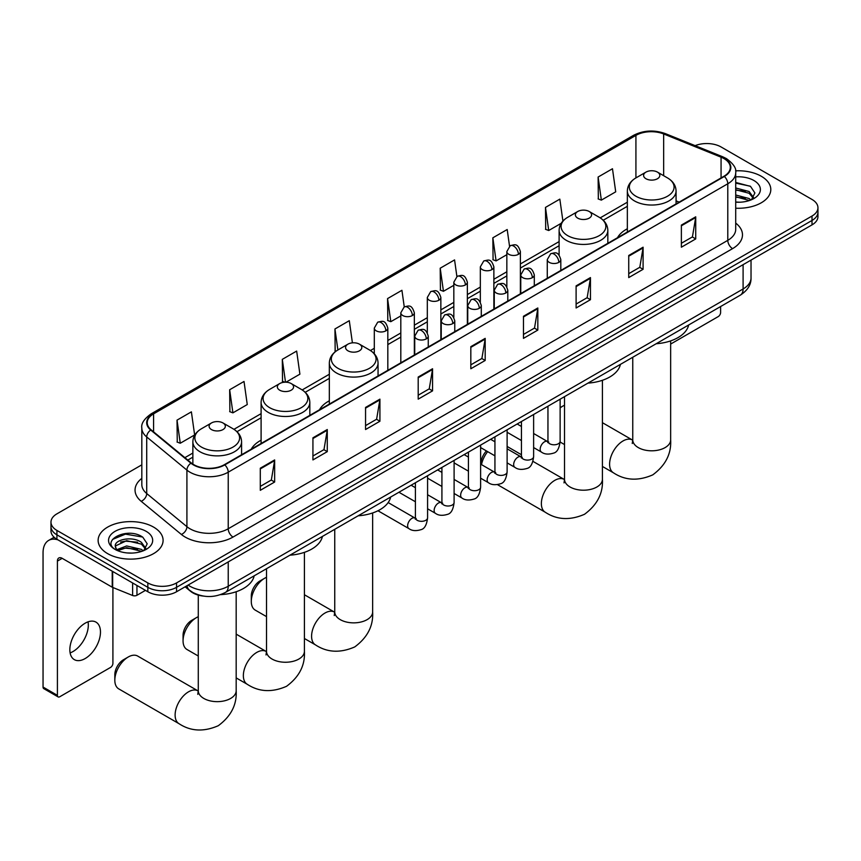 <?xml version="1.0" encoding="UTF-8"?>
<svg xmlns="http://www.w3.org/2000/svg" width="861" height="861" viewBox="0 0 861 861"><rect width="100%" height="100%" fill="white"/><g stroke="black" fill="none" stroke-linecap="round" stroke-linejoin="round"><path stroke-width="1.29" d="M261.098 440.197A35.861 20.707 0 0 0 251.251 449.173M329.332 400.795A35.861 20.707 0 0 0 319.485 409.782M627.346 228.746A35.861 20.707 0 0 0 617.498 237.722M203.4 596.081A20.298 11.72 180 0 1 190.55 591.292L185.115 586.804M141.817 464.832L56.923 513.845A20.298 11.72 0 0 0 50.982 522.132L50.982 530.979A20.298 11.72 0 0 0 56.923 539.266L147.844 591.755A20.298 11.72 0 0 0 176.548 591.755L812.009 224.882A20.298 11.72 0 0 0 817.95 216.595L817.95 212.172A20.298 11.72 0 0 1 812.009 220.459A20.298 11.72 0 0 0 817.95 212.172L817.95 207.749A20.298 11.72 0 0 0 812.009 199.461L721.087 146.973A20.298 11.72 0 0 0 695.128 145.649M50.982 522.132A20.298 11.72 0 0 0 56.923 530.43L147.844 582.919A20.298 11.72 0 0 0 176.548 582.919L176.548 587.331L812.009 220.459L176.548 587.331A20.298 11.72 0 0 1 147.844 587.331A20.298 11.72 0 0 0 176.548 587.331L176.548 591.755M56.923 530.43L56.923 534.842L147.844 587.331L56.923 534.842A20.298 11.72 0 0 1 50.982 526.555A20.298 11.72 0 0 0 56.923 534.842L56.923 539.266M761.285 176.257A32.481 18.748 0 0 0 735.585 170.833A32.481 18.748 0 0 1 761.285 176.257A32.481 18.748 0 0 1 770.799 189.517A32.481 18.748 0 0 0 761.285 176.257M153.581 527.104A32.481 18.748 0 0 0 118.183 523.047A32.481 18.748 0 0 0 98.132 540.374A32.481 18.748 0 0 0 107.647 553.634A32.481 18.748 0 0 0 143.044 557.691A32.481 18.748 0 0 0 163.095 540.374A32.481 18.748 0 0 0 153.581 527.104A32.481 18.748 0 0 0 118.183 523.047A32.481 18.748 0 0 0 98.132 540.374A32.481 18.748 0 0 0 107.647 553.634A32.481 18.748 0 0 0 143.044 557.691A32.481 18.748 0 0 0 163.095 540.374A32.481 18.748 0 0 0 153.581 527.104M723.961 158.575A21.654 12.506 180 0 1 730.3 167.421A21.654 12.506 180 0 1 723.961 176.257L224.398 464.671A21.654 12.506 180 0 1 191.357 463.003L151.149 429.854A21.654 12.506 180 0 1 147.231 422.686A21.654 12.506 180 0 1 153.581 413.85L635.924 135.371A21.654 12.506 180 0 1 663.659 133.961L721.066 157.176A21.654 12.506 180 0 1 723.961 158.575M724.338 158.359A22.192 12.818 0 0 0 721.378 156.917L663.96 133.713A22.192 12.818 0 0 0 635.536 135.145L153.193 413.624A22.192 12.818 0 0 0 150.707 430.037L190.905 463.186A22.192 12.818 0 0 0 224.786 464.897L724.338 176.473A22.192 12.818 0 0 0 724.338 158.359M260.291 468.212L260.291 490.307L274.648 482.02L274.648 459.925L260.291 468.212M260.291 486.39L271.344 480.007L274.584 460.657A5.414 3.121 -120 0 0 274.648 459.925M271.247 480.061L274.648 482.02M312.93 437.818L312.93 459.925L327.277 451.638L327.277 429.531L312.93 437.818M312.93 455.996L323.984 449.614L327.223 430.263A5.414 3.121 -120 0 0 327.277 429.531M323.887 449.679L327.277 451.638M365.559 407.436L365.559 429.531L379.916 421.244L379.916 399.149L365.559 407.436M365.559 425.614L376.612 419.232L379.862 399.881A5.414 3.121 -120 0 0 379.916 399.149M376.515 419.285L379.916 421.244M418.198 377.043L418.198 399.149L432.556 390.862L432.556 368.756L418.198 377.043M418.198 395.221L429.252 388.838L432.491 369.487A5.414 3.121 -120 0 0 432.556 368.756M429.155 388.892L432.556 390.862M681.374 225.098L681.374 247.204L695.731 238.917L695.731 216.811L681.374 225.098M681.374 243.276L692.427 236.893L695.666 217.542A5.414 3.121 -120 0 0 695.731 216.811M692.33 236.958L695.731 238.917M628.734 255.491L628.734 277.586L643.092 269.299L643.092 247.204L628.734 255.491M628.734 273.669L639.798 267.287L643.038 247.936A5.414 3.121 -120 0 0 643.092 247.204M639.701 267.34L643.092 269.299M576.106 285.874L576.106 307.98L590.452 299.693L590.452 277.586L576.106 285.874M576.106 304.062L587.159 297.68L590.398 278.329A5.414 3.121 -120 0 0 590.452 277.586M587.062 297.734L590.452 299.693M523.466 316.267L523.466 338.373L537.824 330.075L537.824 307.98L523.466 316.267M523.466 334.445L534.52 328.063L537.759 308.712A5.414 3.121 -120 0 0 537.824 307.98M534.423 328.116L537.824 330.075M470.827 346.66L470.827 368.756L485.184 360.468L485.184 338.373L470.827 346.66M470.827 364.838L481.891 358.456L485.13 339.105A5.414 3.121 -120 0 0 485.184 338.373M481.794 358.51L485.184 360.468M735.714 208.211A32.481 18.748 0 0 0 770.799 189.517A32.481 18.748 0 0 1 735.714 208.211M176.548 582.919L812.009 216.036A20.298 11.72 0 0 0 817.95 207.749M285.981 382.198L299.897 374.169L296.658 351.073L282.3 359.36L282.537 381.326M229.661 389.753L232.911 412.849L247.258 404.552L244.018 381.466L229.661 389.753L229.898 411.719M177.032 420.136L180.272 443.232L194.629 434.945L191.39 411.849L177.032 420.136L177.258 442.113M456.89 276.51L454.565 259.914L440.208 268.201L440.434 290.168M509.529 246.16L507.194 229.521L492.847 237.808L493.073 259.774M562.911 221.073L559.833 199.128L545.476 207.415L545.713 229.392M598.115 177.032L601.355 200.129L615.712 191.831L612.472 168.745L598.115 177.032L598.341 198.999M352.407 342.85L349.297 320.69L334.94 328.977L335.166 350.944M404.25 306.893L401.926 290.297L387.568 298.584L387.805 320.55M387.568 298.584L390.808 321.68L400.806 315.912M390.808 321.68L387.568 320.464M440.208 268.201L443.447 291.287L453.822 285.303M443.447 291.287L440.208 290.082M492.847 237.808L496.087 260.905L506.838 254.684M496.087 260.905L492.847 259.688M545.476 207.415L548.715 230.511L561.2 223.3M548.715 230.511L545.476 229.306M601.355 200.129L598.115 198.913M335.951 351.234L334.94 350.857M334.94 328.977L337.889 349.986A22.375 12.926 0 0 0 337.867 368.26A22.375 12.926 0 0 0 369.52 368.26A22.375 12.926 0 0 0 369.52 349.986L359.435 344.163A8.126 4.692 0 0 0 347.952 344.163A8.126 4.692 0 0 0 347.952 350.804A8.126 4.692 0 0 0 359.435 350.804A8.126 4.692 0 0 0 359.435 344.163L369.52 349.986C375.03 353.268 377.871 357.606 378.054 363.03A24.366 14.067 0 0 1 363.019 376.031A24.366 14.067 0 0 1 336.468 372.974A24.366 14.067 0 0 1 329.332 363.03C329.515 357.606 332.357 353.268 337.867 349.986L347.952 344.163M284.862 382.198L282.3 381.24M282.3 359.36L285.508 382.187M232.911 412.849L229.661 411.633M180.272 443.232L177.032 442.027M735.714 202.023L739.75 202.227M735.714 195.006L749.124 198.536L750.91 199.978M735.714 196.76L749.447 200.516M735.714 187.989L749.124 191.519L753.526 197.589M735.714 189.743L749.124 193.273L753.171 198.041M735.714 202.163A22.063 12.732 0 0 0 753.913 198.525A22.063 12.732 0 0 0 753.913 180.509A22.063 12.732 0 0 0 735.714 176.871M751.438 199.752L754.893 192.972L750.523 186.385L735.714 182.446M735.714 183.124L750.222 186.18M735.714 190.141L745.346 191.346M735.714 197.158L745.346 198.364M670.654 344.066L718.214 316.6A3.379 1.959 120 0 0 720.614 312.457L720.614 306.538M564.525 405.262A18.953 10.935 120 0 0 562.707 406.166L560.134 407.651L562.707 406.166A18.953 10.935 120 0 0 560.134 407.942M645.965 178.744A8.126 4.692 0 0 0 657.449 178.744A8.126 4.692 0 0 0 657.449 172.114L667.533 177.936A22.375 12.926 0 0 1 667.533 196.211A22.375 12.926 0 0 1 635.881 196.211A22.375 12.926 0 0 1 635.881 177.936C630.37 181.208 627.529 185.556 627.346 190.981A24.366 14.067 0 0 0 634.482 200.925A24.366 14.067 0 0 0 661.033 203.971A24.366 14.067 0 0 0 676.068 190.981C675.885 185.556 673.044 181.208 667.533 177.936L657.449 172.114A8.126 4.692 0 0 0 645.965 172.114A8.126 4.692 0 0 0 645.965 178.744M656.179 343.733A37.217 21.493 0 0 0 688.649 324.984M481.073 464.38L481.073 463.24A12.183 7.028 -60 0 1 486.433 450.938M487.66 451.638A18.953 10.935 120 0 0 481.503 464.628M577.731 218.134A8.126 4.692 0 0 0 589.215 218.134A8.126 4.692 0 0 0 589.215 211.505L599.299 217.327A22.375 12.926 0 0 1 599.299 235.602A22.375 12.926 0 0 1 567.647 235.602A22.375 12.926 0 0 1 567.647 217.327C562.136 220.599 559.295 224.947 559.112 230.371A24.366 14.067 0 0 0 566.247 240.316A24.366 14.067 0 0 0 592.798 243.362A24.366 14.067 0 0 0 607.834 230.371C607.651 224.947 604.809 220.599 599.299 217.327L589.215 211.505A8.126 4.692 0 0 0 577.731 211.505A8.126 4.692 0 0 0 577.731 218.134M587.945 383.123A37.217 21.493 0 0 0 620.415 364.375M251.294 601.43L251.294 595.898A12.183 7.028 -60 0 1 259.904 580.981L264.693 578.226A18.953 10.935 120 0 0 251.294 601.43A18.953 10.935 120 0 0 255.222 610.105L266.512 616.616M358.165 515.793A37.217 21.493 0 0 0 390.646 497.045M266.512 577.311A18.953 10.935 120 0 0 264.693 578.226L259.904 580.981M183.059 640.821L183.059 635.3A12.183 7.028 -60 0 1 191.669 620.383L196.459 617.617A18.953 10.935 120 0 0 183.059 640.821A18.953 10.935 120 0 0 186.988 649.495L198.278 656.017M279.717 390.194A8.126 4.692 0 0 0 291.201 390.194A8.126 4.692 0 0 0 291.201 383.565L301.285 389.387A22.375 12.926 0 0 1 301.285 407.662A22.375 12.926 0 0 1 269.633 407.662A22.375 12.926 0 0 1 269.633 389.387C264.123 392.659 261.281 397.007 261.098 402.431A24.366 14.067 0 0 0 268.234 412.376A24.366 14.067 0 0 0 294.785 415.422A24.366 14.067 0 0 0 309.82 402.431C309.637 397.007 306.796 392.659 301.285 389.387L291.201 383.565A8.126 4.692 0 0 0 279.717 383.565A8.126 4.692 0 0 0 279.717 390.194M289.931 555.184A37.217 21.493 0 0 0 322.412 536.435M198.278 616.713A18.953 10.935 120 0 0 196.459 617.617L191.669 620.383M114.825 680.212L114.825 674.69A12.183 7.028 -60 0 1 123.435 659.774L128.224 657.008A18.953 10.935 120 0 0 114.825 680.212A18.953 10.935 120 0 0 118.753 688.886L179.045 723.703A18.953 10.935 -60 0 1 176.139 708.517A18.953 10.935 -60 0 1 188.516 691.824A18.953 10.935 -60 0 1 197.987 690.877L198.278 691.039M211.483 429.585A8.126 4.692 0 0 0 222.967 429.585A8.126 4.692 0 0 0 222.967 422.955L233.051 428.778A22.375 12.926 0 0 1 233.051 447.053A22.375 12.926 0 0 1 201.399 447.053A22.375 12.926 0 0 1 201.399 428.778C195.888 432.05 193.047 436.398 192.864 441.822A24.366 14.067 0 0 0 200 451.767A24.366 14.067 0 0 0 226.551 454.812A24.366 14.067 0 0 0 241.586 441.822C241.403 436.398 238.562 432.05 233.051 428.778L222.967 422.955A8.126 4.692 0 0 0 211.483 422.955A8.126 4.692 0 0 0 211.483 429.585M220.534 594.65A37.217 21.493 0 0 0 254.178 575.826M197.987 690.877L137.695 656.071A18.953 10.935 120 0 0 128.224 657.008L123.435 659.774M88.048 621.846A21.654 12.506 -60 0 1 73.013 651.54A21.654 12.506 -60 0 1 70.118 652.896M85.153 658.557A21.654 12.506 120 0 0 99.306 639.475A21.654 12.506 120 0 0 95.991 622.126A21.654 12.506 120 0 0 85.153 623.192A21.654 12.506 120 0 0 71.011 642.274A21.654 12.506 120 0 0 74.326 659.634A21.654 12.506 120 0 0 85.153 658.557M136.953 585.469L136.953 595.274L145.444 590.377M57.935 539.847A27.068 15.627 -120 0 0 48.657 540.407A27.068 15.627 -120 0 0 43.05 552.805L43.05 687.067L57.407 695.354L57.407 561.092A6.77 3.907 60 0 1 58.806 557.993A6.77 3.907 60 0 1 62.186 558.326L112.221 587.213L112.221 571.187M57.407 695.354A3.379 1.959 120 0 0 58.107 696.904L43.75 688.617A3.379 1.959 -60 0 1 43.05 687.067M58.107 696.904A3.379 1.959 120 0 0 59.796 696.732L110.52 667.447A3.379 1.959 120 0 0 112.909 663.304L112.909 587.525M136.953 595.274A3.379 1.959 180 0 1 132.626 595.5L112.673 587.428A3.379 1.959 180 0 1 112.221 587.213M126.944 552.934L132.045 553.085M116.805 549.695L126.653 545.939L141.43 549.393L143.217 550.825M117.72 550.642L126.653 547.693L141.753 551.363M116.967 550.373L115.385 546.67A15.294 8.825 0 0 0 117.849 550.76M145.821 548.446L141.43 542.376C132.25 535.52 113.361 539.75 115.385 546.67L115.32 545.992M115.417 546.886L115.848 545.745L126.653 540.676L141.43 544.13L145.477 548.898M143.744 550.61L147.199 543.818L142.829 537.232C127.353 526.114 99.844 540.773 115.729 549.759L116.515 550.244M146.219 531.366A22.063 12.732 0 0 0 115.019 531.366A22.063 12.732 0 0 0 115.019 549.372A22.063 12.732 0 0 0 146.219 549.372A22.063 12.732 0 0 0 146.219 531.366M112.5 539.449L125.458 534.132L142.528 537.038M120.594 542.032L125.458 541.149L137.642 542.193M120.594 549.049L125.458 548.166L137.642 549.21M188.129 585.071A27.068 15.627 0 0 0 189.947 586.233A27.068 15.627 0 0 0 228.23 586.233L743.097 288.973A27.068 15.627 0 0 0 751.029 277.92C751.222 284.636 747.649 290.383 740.299 295.172L225.431 592.422A13.539 7.814 60 0 0 228.23 586.233L228.23 561.921M743.097 264.661L743.097 288.973A13.539 7.814 60 0 1 740.299 295.172M187.031 585.706A13.539 9.051 129.5 0 0 189.398 590.108L185.287 586.718M812.009 224.882L812.009 216.036M147.844 591.755L147.844 582.919M735.714 223.107A33.837 19.534 180 0 1 732.571 248.635L233.019 537.06A6.77 3.907 60 0 1 228.23 528.762L727.793 240.348A27.068 15.627 0 0 0 735.714 229.295L735.714 172.717A27.068 15.627 180 0 1 727.793 183.77A6.77 3.907 -120 0 0 724.338 176.473M233.019 537.06A33.837 19.534 180 0 1 185.169 537.06A33.837 19.534 180 0 1 181.37 534.444L141.172 501.296A33.837 19.534 180 0 1 141.817 478.372M189.947 528.762A27.068 15.627 0 0 0 228.23 528.762L228.23 472.183A27.068 15.627 180 0 1 186.912 470.106L146.714 436.957A27.068 15.627 180 0 1 141.817 427.992L141.817 484.571A27.068 15.627 0 0 0 146.714 493.536L186.912 526.684A27.068 15.627 0 0 0 189.947 528.762M735.714 172.717C736.618 168.498 733.507 163.773 726.383 158.575L722.831 156.842A6.77 3.164 112 0 0 721.378 156.917M722.831 156.842L665.413 133.638C654.209 129.667 643.565 130.248 633.492 135.36A6.77 3.907 60 0 1 635.536 135.145M153.193 413.624A6.77 3.907 -120 0 0 151.149 413.84C144.121 418.887 141.021 423.612 141.817 427.992M150.707 430.037A6.77 4.531 129.5 0 0 146.714 436.957L146.714 493.536A6.77 4.531 -50.5 0 1 141.172 501.296M665.413 133.638A6.77 3.164 112 0 0 663.96 133.713M190.905 463.186A6.77 4.531 129.5 0 0 186.912 470.106L186.912 526.684A6.77 4.531 -50.5 0 1 181.37 534.444M224.786 464.897A6.77 3.907 60 0 1 228.23 472.183L727.793 183.77L727.793 240.348A6.77 3.907 60 0 0 732.571 248.635M153.581 413.85L153.581 431.856M721.066 157.176L721.066 177.926M663.659 133.961L663.659 175.698M679.168 202.12L676.068 200.871M635.924 135.371L635.924 177.915M627.346 202.206L600.192 217.876M559.112 241.597L520.378 263.961M506.838 271.775L493.87 279.265M480.33 287.079L467.362 294.57M453.822 302.383L440.854 309.874M427.314 317.687L414.345 325.178M400.806 332.992L387.827 340.482M374.298 348.296L370.413 350.535M329.332 374.255L302.179 389.936M261.098 413.657L233.944 429.327M192.864 453.047L184.867 457.665M470.827 347.36L485.13 339.105M523.466 316.966L537.759 308.712M576.106 286.584L590.398 278.329M628.734 256.191L643.038 247.936M681.374 225.797L695.666 217.542M418.198 377.742L432.491 369.487M365.559 408.136L379.862 399.881M312.93 438.518L327.223 430.263M260.291 468.911L274.584 460.657M670.654 340.891L670.654 439.874A18.953 10.935 180 0 1 665.101 447.602A18.953 10.935 180 0 1 638.302 447.602A18.953 10.935 180 0 1 632.76 439.874L632.254 443.501M670.654 439.874C671.472 453.779 665.51 465.446 652.767 474.863C638.249 481.191 625.172 480.524 613.516 472.85A18.953 10.935 -60 0 1 610.621 457.675A18.953 10.935 -60 0 1 622.998 440.972A18.953 10.935 -60 0 1 632.469 440.036L632.76 440.197M602.42 380.293L602.42 479.265A18.953 10.935 180 0 1 596.867 487.003A18.953 10.935 180 0 1 570.068 487.003A18.953 10.935 180 0 1 564.525 479.265L564.02 482.892M602.42 479.265C603.238 493.181 597.276 504.837 584.533 514.265C570.014 520.582 556.938 519.915 545.282 512.252A18.953 10.935 -60 0 1 542.387 497.066A18.953 10.935 -60 0 1 554.764 480.373A18.953 10.935 -60 0 1 564.235 479.426L564.525 479.588M372.641 512.952L372.641 611.923A18.953 10.935 180 0 1 367.087 619.662A18.953 10.935 180 0 1 340.299 619.662A18.953 10.935 180 0 1 334.746 611.923L334.24 615.561M372.641 611.923C373.459 625.839 367.496 637.506 354.754 646.923C340.235 653.241 327.158 652.573 315.513 644.911A18.953 10.935 -60 0 1 312.608 629.725A18.953 10.935 -60 0 1 324.984 613.032A18.953 10.935 -60 0 1 334.455 612.096L334.746 612.257M304.407 552.342L304.407 651.314A18.953 10.935 180 0 1 298.853 659.052A18.953 10.935 180 0 1 272.065 659.052A18.953 10.935 180 0 1 266.512 651.314L266.006 654.952M304.407 651.314C305.224 665.23 299.262 676.897 286.519 686.314C272.001 692.642 258.924 691.964 247.279 684.301A18.953 10.935 -60 0 1 244.373 669.126A18.953 10.935 -60 0 1 256.75 652.423A18.953 10.935 -60 0 1 266.221 651.486L266.512 651.648M236.172 591.744L236.172 690.716A18.953 10.935 180 0 1 230.619 698.454A18.953 10.935 180 0 1 203.831 698.454A18.953 10.935 180 0 1 198.278 690.716L197.772 694.343M558.832 262.368A6.77 3.907 0 0 0 560.812 259.602C558.068 250.928 555.399 252.65 550.663 253.747A6.77 3.907 60 0 1 554.043 254.081A6.77 3.907 -120 0 1 558.832 262.368A6.77 3.907 0 0 1 549.253 262.368A6.77 3.907 0 0 1 547.273 259.602L550.663 253.747M533.626 447.569L541.429 452.079A6.092 3.519 -60 0 1 540.493 447.193A6.092 3.519 -60 0 1 544.475 441.833A6.092 3.519 -60 0 1 544.744 441.682A6.092 3.519 -60 0 1 547.521 441.532L533.626 433.503M548.306 442.145L547.757 442.597L547.951 441.273A6.092 3.519 -0 0 0 549.738 443.759A6.092 3.519 -0 0 0 558.068 443.91A6.092 3.519 -0 0 0 560.134 441.273C559.295 448.344 557.11 452.305 553.558 453.123C548.479 454.673 544.432 454.328 541.429 452.079M532.324 277.672A6.77 3.907 0 0 0 534.304 274.907C531.56 266.232 528.891 267.954 524.155 269.052A6.77 3.907 60 0 1 527.535 269.385A6.77 3.907 -120 0 1 532.324 277.672A6.77 3.907 0 0 1 522.745 277.672A6.77 3.907 0 0 1 520.765 274.907L524.155 269.052M507.118 462.874L514.921 467.383A6.092 3.519 -60 0 1 513.985 462.497A6.092 3.519 -60 0 1 517.967 457.137A6.092 3.519 -60 0 1 518.236 456.987A6.092 3.519 -60 0 1 521.013 456.836L507.118 448.807M521.788 457.449L521.249 457.901L521.443 456.578A6.092 3.519 -0 0 0 523.23 459.064A6.092 3.519 -0 0 0 531.56 459.214A6.092 3.519 -0 0 0 533.626 456.578C532.787 463.659 530.602 467.609 527.05 468.438C521.96 469.977 517.924 469.632 514.921 467.383M505.805 292.977A6.77 3.907 0 0 0 507.796 290.211C505.041 281.536 502.372 283.258 497.636 284.356A6.77 3.907 60 0 1 501.027 284.69A6.77 3.907 -120 0 1 505.805 292.977A6.77 3.907 0 0 1 496.237 292.977A6.77 3.907 0 0 1 494.257 290.211L497.636 284.356M480.61 478.178L488.413 482.687A6.092 3.519 -60 0 1 487.477 477.801A6.092 3.519 -60 0 1 491.459 472.441A6.092 3.519 -60 0 1 491.728 472.291A6.092 3.519 -60 0 1 494.505 472.14L480.61 464.111M495.279 472.754L494.741 473.206L494.935 471.882A6.092 3.519 -0 0 0 496.722 474.368A6.092 3.519 -0 0 0 505.052 474.529A6.092 3.519 -0 0 0 507.118 471.882C506.279 478.964 504.094 482.913 500.542 483.742C495.452 485.281 491.405 484.937 488.413 482.687M479.297 308.281A6.77 3.907 0 0 0 481.288 305.515C478.533 296.841 475.864 298.573 471.128 299.66A6.77 3.907 60 0 1 474.519 299.994A6.77 3.907 -120 0 1 479.297 308.281A6.77 3.907 0 0 1 469.729 308.281A6.77 3.907 0 0 1 467.749 305.515L471.128 299.66M454.102 493.482L461.905 497.992A6.092 3.519 -60 0 1 460.969 493.116A6.092 3.519 -60 0 1 464.951 487.746A6.092 3.519 -60 0 1 465.22 487.595A6.092 3.519 -60 0 1 467.986 487.444L454.102 479.426M468.771 488.058L468.233 488.51L468.427 487.197A6.092 3.519 -0 0 0 470.214 489.683A6.092 3.519 -0 0 0 478.544 489.834A6.092 3.519 -0 0 0 480.61 487.197C479.771 494.268 477.586 498.218 474.034 499.046C468.944 500.585 464.897 500.241 461.905 497.992M452.789 323.585A6.77 3.907 0 0 0 454.769 320.819C452.025 312.145 449.356 313.878 444.62 314.965A6.77 3.907 60 0 1 448.011 315.298A6.77 3.907 -120 0 1 452.789 323.585A6.77 3.907 0 0 1 443.221 323.585A6.77 3.907 0 0 1 441.241 320.819L444.62 314.965M427.583 508.786L435.397 513.296A6.092 3.519 -60 0 1 434.461 508.42A6.092 3.519 -60 0 1 438.432 503.05A6.092 3.519 -60 0 1 438.712 502.899A6.092 3.519 -60 0 1 441.478 502.749L427.583 494.731M442.263 503.362L441.725 503.814L441.919 502.501A6.092 3.519 -0 0 0 443.706 504.987A6.092 3.519 -0 0 0 452.036 505.138A6.092 3.519 -0 0 0 454.102 502.501C453.263 509.572 451.067 513.522 447.526 514.351C442.436 515.9 438.389 515.545 435.397 513.296M426.281 338.89A6.77 3.907 0 0 0 428.261 336.134C425.517 327.449 422.848 329.182 418.112 330.269A6.77 3.907 60 0 1 421.503 330.602A6.77 3.907 -120 0 1 426.281 338.89A6.77 3.907 0 0 1 416.713 338.89A6.77 3.907 0 0 1 414.733 336.134L418.112 330.269M377.957 510.745L408.878 528.6A6.092 3.519 -60 0 1 407.953 523.725A6.092 3.519 -60 0 1 411.924 518.354A6.092 3.519 -60 0 1 412.193 518.204A6.092 3.519 -60 0 1 414.97 518.053L388.16 502.566M415.755 518.666L415.217 519.118L415.411 517.805A6.092 3.519 -0 0 0 417.187 520.292A6.092 3.519 -0 0 0 425.528 520.442A6.092 3.519 -0 0 0 427.583 517.805C426.755 524.876 424.559 528.826 421.018 529.655C415.928 531.205 411.881 530.85 408.878 528.6M518.397 254.329A6.77 3.907 0 0 0 520.378 251.563C517.633 242.888 514.964 244.61 510.229 245.708A6.77 3.907 60 0 1 513.608 246.042A6.77 3.907 -120 0 1 518.397 254.329A6.77 3.907 0 0 1 508.829 254.329A6.77 3.907 0 0 1 506.838 251.563L510.229 245.708M491.889 269.633A6.77 3.907 0 0 0 493.87 266.867C491.125 258.192 488.456 259.914 483.721 261.012A6.77 3.907 60 0 1 487.1 261.346A6.77 3.907 -120 0 1 491.889 269.633A6.77 3.907 0 0 1 482.311 269.633A6.77 3.907 0 0 1 480.33 266.867L483.721 261.012M465.381 284.937A6.77 3.907 0 0 0 467.362 282.171C464.617 273.497 461.948 275.229 457.213 276.316A6.77 3.907 60 0 1 460.592 276.65A6.77 3.907 -120 0 1 465.381 284.937A6.77 3.907 0 0 1 455.803 284.937A6.77 3.907 0 0 1 453.822 282.171L457.213 276.316M438.862 300.241A6.77 3.907 0 0 0 440.854 297.475C438.098 288.801 435.429 290.534 430.694 291.621A6.77 3.907 60 0 1 434.084 291.954A6.77 3.907 -120 0 1 438.862 300.241A6.77 3.907 0 0 1 429.295 300.241A6.77 3.907 0 0 1 427.314 297.475L430.694 291.621M412.354 315.546A6.77 3.907 0 0 0 414.345 312.791C411.59 304.105 408.921 305.838 404.186 306.925A6.77 3.907 60 0 1 407.576 307.259A6.77 3.907 -120 0 1 412.354 315.546A6.77 3.907 0 0 1 402.787 315.546A6.77 3.907 0 0 1 400.806 312.791L404.186 306.925M385.846 330.85A6.77 3.907 0 0 0 387.827 328.095C385.082 319.409 382.413 321.142 377.678 322.229A6.77 3.907 60 0 1 381.068 322.563A6.77 3.907 -120 0 1 385.846 330.85A6.77 3.907 0 0 1 376.279 330.85A6.77 3.907 0 0 1 374.298 328.095L377.678 322.229M57.407 561.092L62.186 558.326M112.673 571.456L112.673 587.428M132.626 595.5L132.626 582.972M225.431 592.422C214.54 597.9 203.648 597.9 192.756 592.422L189.398 590.108M751.029 277.92L751.029 260.087M633.492 135.36L151.149 413.84M627.346 206.317L603.227 220.244M559.112 245.719L520.378 268.083M506.838 275.897L493.87 283.387M480.33 291.201L467.362 298.692M453.822 306.505L440.854 313.996M427.314 321.81L414.345 329.3M400.806 337.114L387.827 344.604M374.298 352.418L373.448 352.902M329.332 378.377L305.214 392.304M261.098 417.768L236.979 431.695M192.864 457.169L187.806 460.086M613.516 472.85L602.42 466.447M564.525 444.567L560.124 442.027M676.068 203.906L676.068 190.981M627.346 232.039L627.346 190.981M645.965 172.114L635.881 177.936M632.469 440.036L602.42 422.686M632.76 357.25L632.76 439.874M545.282 512.252L497.518 484.668M607.834 243.297L607.834 230.371M559.112 255.114L559.112 230.371M577.731 211.505L567.647 217.327M564.235 479.426L532.937 461.356M521.443 454.726L507.118 446.45M564.525 396.652L564.525 479.265M315.513 644.911L304.407 638.496M378.054 375.966L378.054 363.03M329.332 404.089L329.332 363.03M334.455 612.096L304.407 594.747M334.746 529.311L334.746 611.923M247.279 684.301L236.172 677.898M309.82 415.357L309.82 402.431M261.098 443.49L261.098 402.431M279.717 383.565L269.633 389.387M266.221 651.486L236.172 634.137M266.512 568.701L266.512 651.314M236.172 690.716C236.99 704.632 231.028 716.287 218.285 725.715C203.766 732.033 190.69 731.366 179.045 723.703M241.586 454.748L241.586 441.822M192.864 464.111L192.864 441.822M211.483 422.955L201.399 428.778M198.278 595.102L198.278 690.716M548.758 442.016L547.521 441.532M560.134 399.181L560.134 441.273M560.812 270.451L560.812 259.602M521.443 440.541L507.118 432.265M547.951 406.22L547.951 441.273M547.273 278.264L547.273 259.602M521.443 426.475L517.16 423.999M522.25 457.32L521.013 456.836M533.626 414.485L533.626 456.578M534.304 285.755L534.304 274.907M494.935 455.846L480.61 447.569M521.443 421.524L521.443 456.578M520.765 293.569L520.765 274.907M494.935 441.779L490.652 439.304M495.732 472.624L494.505 472.14M507.118 429.79L507.118 471.882M507.796 301.059L507.796 290.211M468.427 471.15L454.102 462.874M494.935 436.828L494.935 471.882M494.257 308.873L494.257 290.211M468.427 457.083L464.133 454.608M469.223 487.929L467.986 487.444M480.61 445.105L480.61 487.197M481.288 316.364L481.288 305.515M441.919 486.454L427.583 478.178M468.427 452.133L468.427 487.197M467.749 324.177L467.749 305.515M441.919 472.388L437.625 469.912M442.715 503.233L441.478 502.749M454.102 460.409L454.102 502.501M454.769 331.668L454.769 320.819M415.411 501.759L398.934 492.255M441.919 467.437L441.919 502.501M441.241 339.482L441.241 320.819M415.411 487.692L411.117 485.217M416.207 518.537L414.97 518.053M427.583 475.713L427.583 517.805M428.261 346.972L428.261 336.134M415.411 482.741L415.411 517.805M414.733 354.786L414.733 336.134M520.378 293.795L520.378 251.563M506.838 286.756L506.838 251.563M493.87 309.099L493.87 266.867M480.33 302.06L480.33 266.867M467.362 324.403L467.362 282.171M453.822 317.365L453.822 282.171M440.854 339.708L440.854 297.475M427.314 332.669L427.314 297.475M414.345 355.012L414.345 312.791M400.806 362.825L400.806 312.791M387.827 370.316L387.827 328.095M374.298 353.774L374.298 328.095M48.657 540.407L54.135 537.253"/></g></svg>
